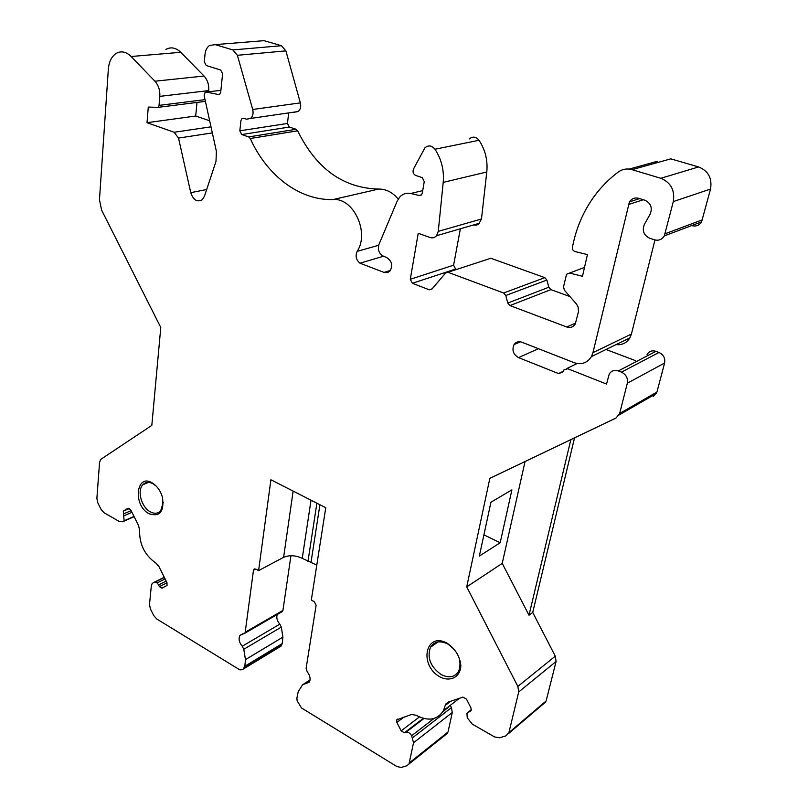 <?xml version="1.0" encoding="UTF-8"?>
<svg xmlns="http://www.w3.org/2000/svg" width="808" height="808" viewBox="0 0 808 808"><rect width="100%" height="100%" fill="white"/><g stroke="black" fill="none" stroke-linecap="round" stroke-linejoin="round"><path stroke-width="1.21" d="M635.33 360.57L606.01 349.5M653.339 396.506L656.934 392.072L664.6 363.024C665.368 358.176 663.499 354.661 658.995 352.47L655.955 351.329C652.086 350.167 649.117 351.217 647.067 354.48M574.538 437.865L532.725 612.464L555.298 656.167L517.857 686.426L466.721 586.901L489.83 478.366L616.019 418.039L619.665 413.464L627.321 383.224C628.068 378.184 626.119 374.488 621.463 372.145L618.322 370.933C614.332 369.68 611.303 370.751 609.212 374.124L606.535 384.053L567.771 368.731L563.54 370.114L562.732 372.205L558.54 373.569L518.544 357.621L538.411 348.682M543.208 704.142L546.117 700.97L556.096 661.479L555.298 656.167M445.521 734.927L448.016 732.028L452.268 712.515L451.45 707.616L450.288 705.344M208.595 91.799L208.716 90.597C209.1 84.769 207.545 79.911 204.04 76.023L180.76 52.298C175.861 47.632 170.892 46.672 165.852 49.419M209.676 120.776L195.698 116.019L197.001 102.434M294.102 112.251L298.213 111.514C300.485 109.454 301.202 106.575 300.374 102.879L285.881 50.874L281.457 45.723L264.075 40.673L259.307 41.056M398.243 199.061C392.577 192.324 386.042 188.991 378.629 189.062C343.238 188.143 316.251 168.731 297.647 130.815L296.092 129.29L289.274 127.048L287.416 123.462L288.668 113.504M473.478 224.977L476.397 225.159L478.629 224.19L481.477 218.988L486.78 171.993C487.901 160.388 485.315 149.813 479.023 140.279C475.922 136.592 472.65 136.168 469.196 138.986M456.874 269.508L455.611 269.034L453.601 265.186L460.368 228.785M569.963 296.566L550.884 289.628L548.794 287.244L546.905 280.033L544.824 277.649L490.83 258.267L445.572 273.043L431.866 289.163L429.29 289.799L412.373 283.305L410.282 279.285L418.221 233.27L430.007 237.502C432.553 238.32 434.724 237.714 436.532 235.714L438.269 231.371L443.208 182.386C444.238 170.276 441.491 159.227 434.967 149.238C431.755 145.379 428.402 144.915 424.907 147.834L413.504 169.003C412.504 171.801 413.181 173.922 415.544 175.387L422.281 177.629L424.25 181.669L422.281 193.162L421.544 194.758L419.291 195.496L410.737 193.496C406.525 192.627 402.899 193.768 399.849 196.93L397.183 201.121L378.932 244.491C377.498 249.813 379.043 253.752 383.558 256.298L386.466 257.399C391.799 260.853 392.991 265.357 390.052 270.912L387.729 272.528L384.477 272.579L359.974 263.196C356.106 259.903 355.156 255.964 357.136 251.379C369.771 232.704 353.53 197.667 333.138 199.536C299.738 200.677 266.983 175.7 250.268 138.522L248.672 136.926L241.733 134.562L239.814 130.825L240.966 120.473L241.925 118.523L243.561 118.241L246.45 119.2L250.611 118.443C252.884 116.312 253.581 113.322 252.702 109.474L237.38 55.297L232.845 49.924L215.17 44.622L209.474 45.521C206.969 47.349 205.484 50.237 205.03 54.187L204.293 61.782L206.212 65.509L220.685 70.023L222.604 73.76L220.705 92.183L219.695 94.213L218.372 94.516L206.383 92.062L205.101 92.354L204.161 95.718L216.382 151.318L216.009 161.307L204.454 196.253L202.192 199.778C197.152 202.444 193.344 200.071 190.759 192.668L178.528 138.077L174.154 132.27L147.016 122.705L148.288 107.07L158.095 107.353L159.055 105.383L159.822 96.364C160.146 90.304 158.509 85.254 154.924 81.214L131.128 56.499C126.119 51.641 121.089 50.641 116.059 53.48C111.555 56.55 108.989 61.761 108.353 69.104L99.465 199.717L101.596 210.09L160.782 327.472L151.823 425.382L100.687 459.439L99.566 462.297L96.879 498.395L97.859 502.95L101.03 509.353L103.969 512.686L119.402 521.544L122.654 521.746L124.129 520.756L123.321 511.131L128.088 508.192L130.613 509.626L138.633 525.725L139.592 530.412C139.37 544.4 144.773 555.258 155.803 562.994L158.913 566.489L166.973 582.699L167.014 585.457L161.964 588.173L159.398 586.648L158.55 584.931C157.196 582.598 155.702 581.71 154.065 582.265L152.177 583.507L151.318 585.81L149.51 604.485L150.45 608.99L153.672 615.474L156.681 618.948L239.915 669.913L242.844 669.63L244.844 666.257L245.46 659.611L243.774 649.279L242.238 646.238C239.037 642.31 238.299 638.684 240.016 635.351L244.824 633.22L245.198 632.22L253.48 570.226L254.833 568.792M629.23 169.084L657.197 161.327L654.5 163.388M692.113 225.674C696.132 226.674 699.294 225.392 701.586 221.857L710.535 189.062C712.292 178.275 708.313 170.892 698.617 166.933L670.791 158.853L632.038 169.66C626.968 168.266 622.301 169.104 618.039 172.185C607.495 180.184 598.566 189.658 591.254 200.606C582.79 213.383 576.872 227.3 573.488 242.339L572.428 247.076C572.165 249.319 573.034 250.813 575.033 251.561L587.446 254.581L582.467 276.296L569.62 273.043L566.539 274.276L563.519 286.85L564.408 290.224L576.599 304.172L578.114 307.05L578.508 311.504L575.245 324.079C573.165 327.139 570.327 328.109 566.741 326.988L509.939 305.565L507.778 303.05L505.768 295.516L503.616 293.011L448.208 272.367M616.06 344.602C622.069 345.238 626.685 342.996 629.897 337.855L631.422 334.047L654.975 239.946M570.852 439.633L528.998 615.221L502.223 563.378L466.721 586.901M502.223 563.378L525.048 461.53M511.908 489.86L490.931 502.233L479.346 556.076L500.182 542.754L511.908 489.86M253.823 569.327L255.833 569.064L258.6 570.61L270.912 479.77L325.765 507.717L311.312 600.051L314.312 601.718L316.11 605.283L306.111 668.378L307.262 671.852C310.131 675.609 310.797 679.053 309.272 682.194L302.606 684.73L298.213 691.648L296.9 698.062L297.142 700.839L301.505 707.949L396.95 766.59L401.313 767.438L406.909 765.742L409 763.994L413.524 742.764L411.656 735.745C410.04 733.048 408.121 731.896 405.889 732.311L404.414 732.785L401.142 730.836L396.88 722.423L396.718 719.857L411.474 714.474L416.039 715.231C428.22 721.635 437.36 720.1 443.451 710.616L445.693 704.132L447.955 702.172L462.934 697.112L466.458 699.102L470.973 707.929L471.165 710.515L466.923 713.333L467.256 717.827L472.306 724.15L494.617 736.957L499.556 737.785L505.97 735.846L508.899 732.624L518.716 691.941L517.857 686.426M518.544 357.621C513.211 354.429 511.727 350.086 514.07 344.582C515.999 341.915 518.595 341.127 521.837 342.198L573.993 362.62C581.457 365.034 587.264 363.024 591.426 356.611L592.961 352.642L629.442 201.849C631.745 198.536 634.805 197.354 638.643 198.303L644.976 200.273C650.854 203.162 652.591 207.747 650.198 214.039L644.36 224.452C641.986 230.674 643.724 235.259 649.582 238.198L654.571 239.825C658.722 240.895 661.974 239.582 664.317 235.896L673.306 201.576C675.034 190.264 670.862 182.497 660.813 178.285L632.038 169.66M383.446 256.257L359.974 263.196M195.698 116.019L147.016 122.705M528.998 615.221L532.725 612.464M258.6 570.61L283.608 557.318C289.355 554.914 295.566 555.258 302.253 558.338L316.786 565.105M281.447 612.06L282.921 610.444L290.941 555.712M277.225 614.504C276.205 617.746 277.083 620.958 279.841 624.14L242.238 646.238M278.265 647.44L280.972 646.178L282.214 643.623L282.901 637.138L281.325 627.089L279.841 624.14M149.046 513.747C132.169 505.081 136.38 471.771 153.116 483.477C157.479 486.557 160.57 491.062 162.388 497.021C164.438 511.646 159.994 517.221 149.046 513.747M439.875 676.862C418.675 665.247 425.412 631.371 446.965 643.107C455.136 648.592 459.772 656.056 460.853 665.499C460.59 676.963 450.359 682.346 439.875 676.862M156.368 486.244L152.964 483.709C148.924 481.669 145.561 482.002 142.875 484.719C136.865 490.608 141.481 507.353 150.318 511.848C154.459 514.009 157.913 513.656 160.671 510.787L163.297 502.394M447.662 643.936C440.037 640.33 434.31 641.421 430.492 647.218C426.856 657.661 430.432 666.782 441.219 674.599C449.016 678.407 454.854 677.266 458.752 671.165C462.146 660.631 458.449 651.561 447.662 643.936M500.182 542.754L483.911 534.856M471.377 709.666L468.589 711.878M471.084 710.646L470.206 711.353M404.252 716.908L396.88 722.423M419.382 716.979L401.142 730.836M423.281 718.373L404.414 732.785M423.907 718.534L405.889 732.311M448.218 707.495L442.895 711.606M433.957 718.514L411.656 735.745M166.185 581.114L158.55 584.931M167.034 582.81L159.398 586.648M129.553 508.353L123.563 510.929M131.118 510.636L123.301 514.029M131.957 512.322L124.139 515.726M134.067 516.564L123.685 521.13M702.425 219.796L665.156 233.744M710.535 189.062L673.306 201.576M698.617 166.933L660.813 178.285M584.497 267.418L569.62 273.043M575.771 323.018L566.741 326.988M550.884 289.628L509.939 305.565M548.794 287.244L507.778 303.05M546.905 280.033L505.768 295.516M544.824 277.649L503.616 293.011M432.159 288.82L429.29 289.799M455.611 269.034L412.373 283.305M453.601 265.186L410.282 279.285M481.477 218.988L438.269 231.371M486.78 171.993L443.208 182.386M479.023 140.279L434.967 149.238M421.291 195.001L419.291 195.496M422.725 190.597L410.737 193.496M420.867 195.294L419.806 195.556M390.426 270.428L384.002 272.417M378.649 245.279L357.136 251.379M378.629 189.062L333.138 199.536M297.647 130.815L250.268 138.522M296.092 129.29L248.672 136.926M289.274 127.048L241.733 134.562M287.416 123.462L239.814 130.825M300.374 102.879L252.702 109.474M285.881 50.874L237.38 55.297M281.457 45.723L232.845 49.924M264.075 40.673L215.17 44.622M219.402 94.385L218.372 94.516M220.897 90.334L206.383 92.062M206.686 189.506L190.759 192.668M212.342 132.906L178.528 138.077M210.999 126.826L174.154 132.27M205.03 99.637L159.055 105.383M208.716 90.597L159.822 96.364M204.04 76.023L154.924 81.214M180.76 52.298L131.128 56.499M134.138 516.696L122.654 521.746M164.256 577.235L154.409 582.134M165.105 578.932L157.045 582.952M448.016 732.028L409.414 762.803M452.268 712.515L413.524 742.764M451.45 707.616L412.646 737.694M450.702 701.243L445.238 705.435M546.117 700.97L508.899 732.624M556.096 661.479L518.716 691.941M656.934 392.072L619.665 413.464M664.6 363.024L627.321 383.224M658.995 352.47L621.463 372.145M655.955 351.329L618.322 370.933M643.289 199.748L628.331 204.545M631.422 334.047L592.961 352.642M558.54 373.569L563.085 371.347M309.939 680.548L304.828 683.891M255.762 569.024L253.48 570.226M282.921 610.444L245.198 632.22M281.325 627.089L243.774 649.279M282.901 637.138L245.46 659.611M282.214 643.623L244.844 666.257M281.305 645.592L243.945 668.266M319.907 504.737L310.959 562.721M316.877 503.192L307.969 561.419M311.019 500.213L302.253 558.338M293.142 491.092L283.608 557.318M397.728 719.11L396.718 719.857M129.633 508.414L123.321 511.131M134.007 516.423L124.129 520.756M701.586 221.857L664.317 235.896M479.74 223.159L436.532 235.714M243.673 118.271L241.925 118.523M298.213 111.514L250.611 118.443M205.404 101.374L158.095 107.353M164.367 577.447L155.086 582.063M447.602 733.189L409 763.994M459.388 698.314L443.451 710.616M448.49 701.99L445.693 704.132M545.794 701.869L508.586 733.543M656.389 393.496L619.13 414.938M629.897 337.855L591.426 356.611M639.633 198.606L629.442 201.849M514.07 344.582L520.463 341.804M566.873 368.499L577.154 363.489M310.06 679.861L303.949 683.851M282.548 611.424L244.824 633.22M242.612 633.856L240.016 635.351M280.972 646.178L243.612 668.862M148.47 482.386L142.875 484.719M438.037 641.946L430.492 647.218M154.035 484.356L153.116 483.477"/></g></svg>
